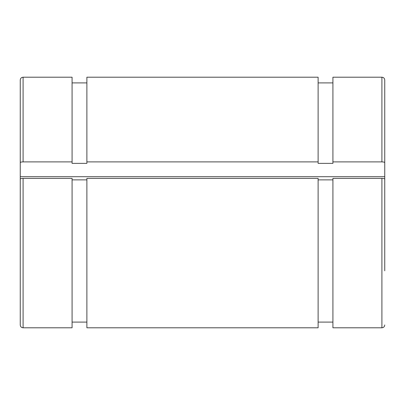 <?xml version="1.0" encoding="UTF-8"?>
<svg xmlns="http://www.w3.org/2000/svg" width="405" height="405" viewBox="0 0 405 405"><rect width="100%" height="100%" fill="white"/><g stroke="black" fill="none" stroke-linecap="round" stroke-linejoin="round"><path stroke-width="0.61" d="M86.883 163.372L86.883 161.894L318.117 161.894L318.117 163.372L332.92 163.372L332.92 161.894L381.905 161.894C383.631 161.939 384.583 162.187 384.75 162.633L384.75 176.696L20.25 176.696L20.25 162.633C20.417 162.187 21.369 161.939 23.095 161.894L72.08 161.894L72.08 163.372L86.883 163.372M23.095 178.397L23.095 327.797L72.08 327.797L72.08 178.397L23.095 178.397C21.369 178.443 20.417 178.691 20.25 179.137L20.25 324.952M86.883 179.876L72.08 179.876M86.883 178.397L86.883 327.797L318.117 327.797L318.117 178.397L86.888 178.397M332.92 179.876L318.117 179.876M384.75 270.844L384.75 179.137C384.583 178.691 383.631 178.443 381.905 178.397L332.92 178.397L332.92 327.797L381.905 327.797C383.631 327.63 384.583 326.678 384.75 324.947M20.25 80.048L20.25 162.633M20.25 193.2L20.25 176.696M384.75 162.633L384.75 80.048M332.92 161.894L332.92 77.203L381.905 77.203C383.631 77.37 384.583 78.322 384.75 80.053L384.75 134.156M86.883 161.894L86.883 77.203L318.117 77.203L318.117 161.894M384.75 193.2L384.75 176.696M72.075 77.203L72.08 161.894M381.905 178.397L381.905 327.797M381.905 77.203L381.905 161.894M23.095 161.894L23.095 77.203C21.369 77.37 20.417 78.322 20.25 80.053M318.117 322.102L332.92 322.102M318.117 82.898L332.92 82.898M23.095 327.797C21.369 327.63 20.417 326.678 20.25 324.947M23.095 77.203L72.08 77.203M72.08 322.102L86.883 322.102M72.08 82.898L86.883 82.898"/></g></svg>
